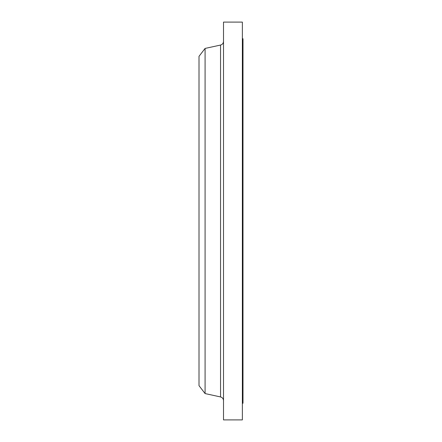 <?xml version="1.0" encoding="UTF-8"?>
<svg xmlns="http://www.w3.org/2000/svg" width="442" height="442" viewBox="0 0 442 442"><rect width="100%" height="100%" fill="white"/><g stroke="black" fill="none" stroke-linecap="round" stroke-linejoin="round"><path stroke-width="0.66" d="M242.365 38.752L242.995 38.752L242.995 403.248L242.365 403.248M205.082 393.573L205.082 48.427L199.005 56.349L199.005 385.651L205.082 393.573L220.547 396.944L220.547 45.056C222.398 44.52 223.387 43.294 223.514 41.371M223.514 221L223.514 419.9L242.365 419.9L242.365 22.1L223.514 22.1L223.514 221M205.082 48.427L220.547 45.056M220.547 396.944C222.398 397.48 223.387 398.706 223.514 400.629"/></g></svg>
